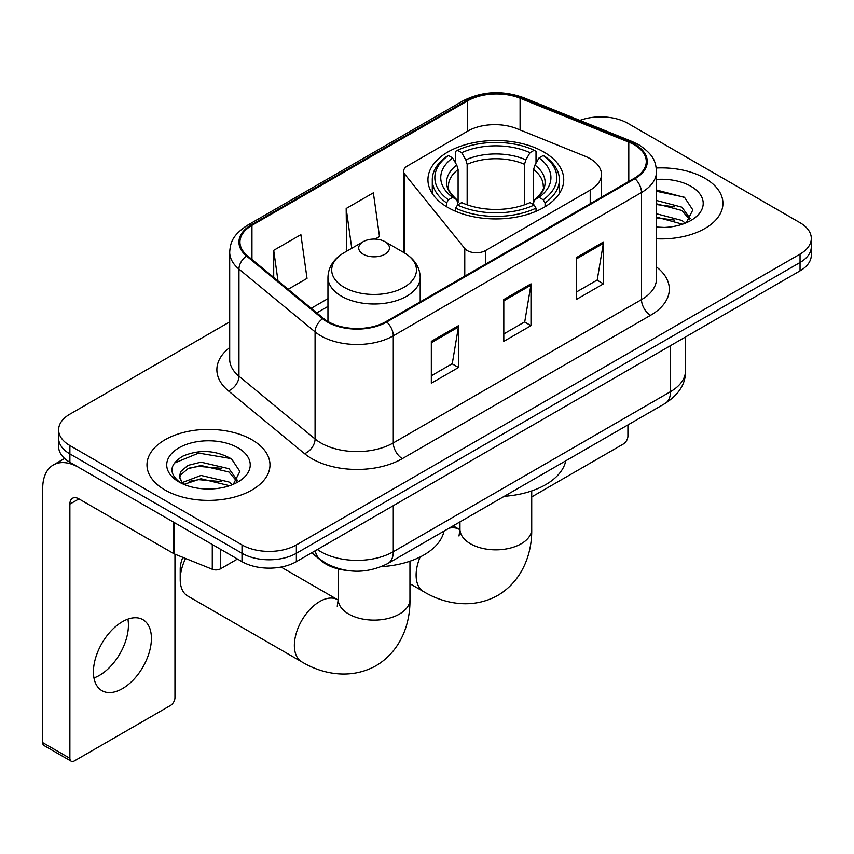 <?xml version="1.0" encoding="UTF-8"?>
<svg xmlns="http://www.w3.org/2000/svg" width="854" height="854" viewBox="0 0 854 854"><rect width="100%" height="100%" fill="white"/><g stroke="black" fill="none" stroke-linecap="round" stroke-linejoin="round"><path stroke-width="1.28" d="M590.21 158.727A38.43 22.193 0 0 0 585.086 156.239L516.883 128.666A38.43 22.193 0 0 0 467.661 131.153L407.39 165.954A12.81 7.398 0 0 0 403.643 171.184A12.81 7.398 0 0 0 404.839 174.312L464.768 248.503A12.81 7.398 0 0 0 485.435 250.606L590.21 190.111A38.43 22.193 0 0 0 601.472 174.419A38.43 22.193 0 0 0 590.21 158.727M543.849 152.023A67.904 39.199 0 0 0 469.849 143.525A67.904 39.199 0 0 0 427.939 179.746A67.904 39.199 0 0 0 447.827 207.458A67.904 39.199 0 0 0 521.826 215.955A67.904 39.199 0 0 0 563.736 179.746A67.904 39.199 0 0 0 543.849 152.023M346.276 570.376A38.43 22.193 180 0 1 321.958 561.302L311.667 552.816M229.694 321.894L69.879 414.158A38.43 22.193 0 0 0 58.616 429.85L58.616 446.589A38.43 22.193 0 0 0 69.879 462.281L242.002 561.654A38.43 22.193 0 0 0 296.359 561.654L800.038 270.857A38.43 22.193 0 0 0 811.3 255.165L811.3 246.795A38.43 22.193 0 0 1 800.038 262.488A38.43 22.193 0 0 0 811.3 246.795L811.3 238.426A38.43 22.193 0 0 0 800.038 222.734L627.914 123.36A38.43 22.193 0 0 0 579.887 120.414M58.616 429.85A38.43 22.193 0 0 0 69.879 445.542L242.002 544.916A38.43 22.193 0 0 0 296.359 544.916L296.359 553.285L800.038 262.488L296.359 553.285A38.43 22.193 0 0 1 242.002 553.285A38.43 22.193 0 0 0 296.359 553.285L296.359 561.654M69.879 445.542L69.879 453.912L242.002 553.285L69.879 453.912A38.43 22.193 0 0 1 58.616 438.219A38.43 22.193 0 0 0 69.879 453.912L69.879 462.281M704.924 178.283A61.499 35.505 0 0 0 656.267 168.003A61.499 35.505 0 0 1 704.924 178.283A61.499 35.505 0 0 1 722.932 203.38A61.499 35.505 0 0 0 704.924 178.283M251.962 439.789A61.499 35.505 0 0 0 184.944 432.092A61.499 35.505 0 0 0 146.984 464.896A61.499 35.505 0 0 0 165.003 490.004A61.499 35.505 0 0 0 232.01 497.701A61.499 35.505 0 0 0 269.981 464.896A61.499 35.505 0 0 0 251.962 439.789A61.499 35.505 0 0 0 184.944 432.092A61.499 35.505 0 0 0 146.984 464.896A61.499 35.505 0 0 0 165.003 490.004A61.499 35.505 0 0 0 232.01 497.701A61.499 35.505 0 0 0 269.981 464.896A61.499 35.505 0 0 0 251.962 439.789M634.266 144.806A40.992 23.666 180 0 1 646.264 161.545A40.992 23.666 180 0 1 634.266 178.272L386.04 321.584A40.992 23.666 180 0 1 323.474 318.425L247.361 255.666A40.992 23.666 180 0 1 239.942 242.098A40.992 23.666 180 0 1 251.951 225.36L467.586 100.857A40.992 23.666 180 0 1 520.086 98.21L628.79 142.148A40.992 23.666 180 0 1 634.266 144.806M634.981 144.39A42.017 24.264 0 0 0 629.377 141.668L520.673 97.73A42.017 24.264 0 0 0 466.86 100.441L251.225 224.944A42.017 24.264 0 0 0 246.518 256.008L322.631 318.766A42.017 24.264 0 0 0 386.766 322.001L634.981 178.7A42.017 24.264 0 0 0 634.981 144.39M431.334 341.354L431.334 383.2L458.513 367.508L458.513 325.662L431.334 341.354M431.334 375.781L452.268 363.687L458.406 327.061A10.248 5.914 -120 0 0 458.513 325.662M452.086 363.793L458.513 367.508M576.279 257.673L576.279 299.519L603.458 283.827L603.458 241.981L576.279 257.673M576.279 292.089L597.213 280.005L603.351 243.369A10.248 5.914 -120 0 0 603.458 241.981M597.031 280.112L603.458 283.827M503.807 299.519L503.807 341.354L530.985 325.673L530.985 283.827L503.807 299.519M503.807 333.935L524.74 321.851L530.878 285.215A10.248 5.914 -120 0 0 530.985 283.827M524.559 321.958L530.985 325.673M656.512 238.778A61.499 35.505 0 0 0 722.932 203.38A61.499 35.505 0 0 1 656.512 238.778M296.359 544.916L800.038 254.118A38.43 22.193 0 0 0 811.3 238.426M288.129 289.282L307.024 278.383L300.886 234.658L273.707 250.35L273.707 277.401M375.077 239.088L379.496 236.537L373.358 192.823L346.18 208.515L346.617 250.105M347.824 250.553L346.18 249.934M346.18 208.515L351.763 248.279M273.707 250.35L277.998 280.934M656.512 227.057L664.156 227.442M656.512 213.778L681.908 220.46L685.292 223.172M656.512 217.097L682.517 224.196M656.512 200.487L681.908 207.18L690.224 218.667M656.512 203.807L681.908 210.5L689.573 219.531M656.512 227.335A41.761 24.115 0 0 0 690.971 220.439A41.761 24.115 0 0 0 690.971 186.332A41.761 24.115 0 0 0 656.512 179.436M686.285 222.766L692.829 209.924L684.556 197.445L656.512 189.983M656.512 191.275L683.99 197.071M656.512 204.565L674.745 206.839M656.512 217.845L674.745 220.118M531.711 496.911L623.388 443.984A6.405 3.694 120 0 0 627.914 436.138L627.914 424.918M446.599 206.743L446.599 202.932L448.425 199.793A60.986 35.206 0 0 1 448.425 155.503L452.62 157.926A55.094 31.801 0 0 0 452.62 197.37L456.762 199.729L458.096 204.672M458.096 202.654L458.096 169.53L456.762 165.068L452.62 157.926M455.662 163.178L455.662 151.318L457.488 150.272A60.986 35.206 0 0 1 534.188 150.272L530.003 152.695A55.094 31.801 0 0 0 461.672 152.695L465.814 159.837L467.159 164.299L467.159 204.8M524.516 204.8L524.516 164.299L525.861 159.837L530.003 152.695M504.308 496.291A70.466 40.682 0 0 0 565.786 460.797M455.662 208.162A63.548 36.69 0 0 0 536.013 208.162L534.188 205.024A60.986 35.206 0 0 1 457.488 205.024L455.662 208.162L455.662 211.344M536.013 211.344L536.013 208.162M448.425 155.503L446.599 156.549A63.548 36.69 0 0 0 432.295 179.746A63.548 36.69 0 0 0 446.599 202.932M534.188 150.272L536.013 151.318L536.013 163.178M457.488 205.024L461.672 202.601A55.094 31.801 0 0 0 530.003 202.601L534.188 205.024M452.62 197.37L448.425 199.793M461.672 152.695L457.488 150.272M456.762 165.068A49.276 28.449 0 0 0 456.762 199.729L456.986 199.879C449.994 193.111 447.133 188.51 448.435 186.097A47.408 27.371 0 0 1 458.096 169.53M545.076 202.932A63.548 36.69 0 0 0 559.381 179.746A63.548 36.69 0 0 0 545.076 156.549L543.251 155.503A60.986 35.206 0 0 1 543.251 199.793L545.076 202.932L545.076 206.743M543.251 199.793L539.055 197.37A55.094 31.801 0 0 0 539.055 157.926L543.251 155.503M539.055 157.926L534.914 165.068L533.579 169.53L533.579 202.654L534.914 199.729L539.055 197.37M533.579 169.53A47.408 27.371 0 0 1 543.24 186.097C544.532 188.531 541.682 193.121 534.689 199.879L534.914 199.729A49.276 28.449 0 0 0 534.914 165.068M533.579 204.672L533.579 202.654M185.564 558.463A35.868 20.709 120 0 0 180.215 579.546L180.215 569.084A23.058 13.312 -60 0 1 182.831 557.352M180.215 579.546A35.868 20.709 120 0 0 187.645 595.964L301.793 661.871A35.868 20.709 -60 0 1 296.295 633.124A35.868 20.709 -60 0 1 319.727 601.515A35.868 20.709 -60 0 1 337.661 599.732L338.205 600.042M363.217 254.225A15.372 8.871 0 0 0 384.951 254.225A15.372 8.871 0 0 0 384.951 241.671L404.038 252.688A42.369 24.456 0 0 1 404.038 287.286A42.369 24.456 0 0 1 344.119 287.286A42.369 24.456 0 0 1 344.119 252.688C333.69 258.89 328.299 267.121 327.957 277.379A46.127 26.623 0 0 0 341.472 296.21A46.127 26.623 0 0 0 391.73 301.985A46.127 26.623 0 0 0 420.2 277.379C419.858 267.121 414.478 258.89 404.038 252.688L384.951 241.671A15.372 8.871 0 0 0 363.217 241.671A15.372 8.871 0 0 0 363.217 254.225M381.386 566.661A70.466 40.682 0 0 0 444.037 531.092M127.897 619.139A40.992 23.666 -60 0 1 99.427 675.375A40.992 23.666 -60 0 1 93.951 677.937M122.421 688.655A40.992 23.666 120 0 0 149.204 652.52A40.992 23.666 120 0 0 142.917 619.673A40.992 23.666 120 0 0 122.421 621.701A40.992 23.666 120 0 0 95.637 657.826A40.992 23.666 120 0 0 101.925 690.683A40.992 23.666 120 0 0 122.421 688.655M220.481 549.229L220.481 568.849L237.476 559.039M173.661 522.2L78.942 467.512A51.251 29.591 -120 0 0 53.311 464.971A51.251 29.591 -120 0 0 42.7 488.435L42.7 742.628L69.879 758.32L69.879 504.127A12.81 7.398 60 0 1 72.526 498.256A12.81 7.398 60 0 1 78.942 498.896L173.661 553.584L173.661 522.2A6.405 3.694 0 0 0 174.515 522.616M69.879 758.32A6.405 3.694 120 0 0 71.202 761.245L44.024 745.563A6.405 3.694 -60 0 1 42.7 742.628M71.202 761.245A6.405 3.694 120 0 0 74.405 760.935L170.437 705.489A6.405 3.694 120 0 0 174.963 697.643L174.963 554.182M220.481 568.849A6.405 3.694 180 0 1 212.283 569.266L174.515 554A6.405 3.694 180 0 1 173.661 553.584M201.533 488.669L211.194 488.958M182.34 482.542L200.989 475.432L228.957 481.976L232.341 484.688M184.058 484.335L200.989 478.752L229.566 485.712M182.628 483.834L179.639 476.82A28.951 16.717 0 0 0 184.315 484.56M179.639 476.82L180.514 471.75L188.008 465.366L200.989 462.153L228.957 468.686L237.273 480.183M179.714 477.226L180.514 475.08L188.008 468.686L200.989 465.473L228.957 472.006L236.622 481.037M233.334 484.282L239.878 471.429L231.594 458.961C215.72 450.122 199.484 449.183 182.863 456.132C169.231 464.555 168.377 473.394 180.29 482.67L180.44 482.766M238.01 447.848A41.761 24.115 0 0 0 178.945 447.848A41.761 24.115 0 0 0 178.945 481.944A41.761 24.115 0 0 0 238.02 481.944A41.761 24.115 0 0 0 238.01 447.848M174.184 463.146L198.704 453.09L231.028 458.577M189.503 468.045L198.704 466.369L221.784 468.344M189.503 481.325L198.704 479.66L221.784 481.635M321.958 560.758L321.958 561.302M404.839 174.312L404.839 253.158M464.768 248.503L464.768 276.141M485.435 250.606L485.435 264.206M590.21 190.111L590.21 203.711M317.368 549.517A51.251 29.591 0 0 0 320.816 551.716A51.251 29.591 0 0 0 393.288 551.716L670.497 391.676A51.251 29.591 0 0 0 685.506 370.753C685.879 383.467 679.111 394.356 665.191 403.408L387.983 563.448A25.62 14.796 60 0 0 393.288 551.716L393.288 505.696M670.497 345.646L670.497 391.676A25.62 14.796 60 0 1 665.191 403.408M315.297 550.723A25.62 17.133 129.5 0 0 319.759 559.05L311.977 552.634M800.038 270.857L800.038 254.118M242.002 561.654L242.002 544.916M656.512 266.971A64.061 36.978 180 0 1 650.567 315.307L402.351 458.619A12.81 7.398 60 0 1 393.288 442.927L641.503 299.626A51.251 29.591 0 0 0 656.512 278.703L656.512 171.579A51.251 29.591 180 0 1 641.503 192.502A12.81 7.398 -120 0 0 634.981 178.7M402.351 458.619A64.061 36.978 180 0 1 311.753 458.619A64.061 36.978 180 0 1 304.579 453.677L228.466 390.929A64.061 36.978 180 0 1 229.694 347.525M320.816 442.927A51.251 29.591 0 0 0 393.288 442.927L393.288 335.814A51.251 29.591 180 0 1 315.073 331.864L238.96 269.106A51.251 29.591 180 0 1 229.694 252.133L229.694 359.256A51.251 29.591 0 0 0 238.96 376.219L315.073 438.977A51.251 29.591 0 0 0 320.816 442.927M656.512 171.579C655.691 162.783 654.879 155.449 638.856 144.796L632.12 141.529A12.81 5.999 112 0 0 629.377 141.668M632.12 141.529L523.427 97.591C502.195 90.076 482.062 91.165 462.996 100.857A12.81 7.398 60 0 1 466.86 100.441M251.225 224.944A12.81 7.398 -120 0 0 247.361 225.349C231.818 235.544 230.409 243.209 229.694 252.133M246.518 256.008A12.81 8.572 129.5 0 0 238.96 269.106L238.96 376.219A12.81 8.572 -50.5 0 1 228.466 390.929M523.427 97.591A12.81 5.999 112 0 0 520.673 97.73M322.631 318.766A12.81 8.572 129.5 0 0 315.073 331.864L315.073 438.977A12.81 8.572 -50.5 0 1 304.579 453.677M386.766 322.001A12.81 7.398 60 0 1 393.288 335.814L641.503 192.502L641.503 299.626A12.81 7.398 60 0 0 650.567 315.307M251.951 225.36L251.951 259.456M628.79 142.148L628.79 181.443M520.086 98.21L520.086 129.968M467.586 100.857L467.586 131.196M327.957 298.633L311.198 308.305M503.807 300.843L530.878 285.215M576.279 258.997L603.351 243.369M431.334 342.689L458.406 327.061M531.711 490.922L531.711 529.128A35.868 20.709 180 0 1 521.207 543.774A35.868 20.709 180 0 1 470.469 543.774A35.868 20.709 180 0 1 459.964 529.128L459.004 536.002M449.065 528.178A35.868 20.709 -60 0 1 459.42 529.448L459.964 529.747M531.711 529.128C532.181 552.666 523.054 580.346 497.85 595.387C472.251 609.681 443.706 603.757 423.541 591.576A35.868 20.709 -60 0 1 420.147 556.979M524.516 164.299A47.408 27.371 0 0 0 467.159 164.299M525.861 159.837A49.276 28.449 0 0 0 465.814 159.837M409.952 561.217L409.952 599.423A35.868 20.709 180 0 1 399.448 614.069A35.868 20.709 180 0 1 348.72 614.069A35.868 20.709 180 0 1 338.205 599.423L337.245 606.297M69.879 504.127L78.942 498.896M174.515 522.691L174.515 554M212.283 569.266L212.283 544.5M403.643 171.184L403.643 252.453M601.472 174.419L601.472 197.21M387.983 563.448C367.359 573.813 346.745 573.813 326.121 563.448L319.759 559.05M685.506 370.753L685.506 336.978M462.996 100.857L247.361 225.349M327.957 306.437L316.759 312.895M423.541 591.576L409.952 583.73M432.295 193.559L432.295 179.746M559.381 193.559L559.381 179.746M459.42 529.448L453.154 525.829M459.964 521.89L459.964 529.128M409.952 599.423C410.422 622.961 401.295 650.641 376.102 665.682C350.492 679.976 321.958 674.052 301.793 661.871M420.2 301.857L420.2 277.379M327.957 321.531L327.957 277.379M363.217 241.671L344.119 252.688M337.661 599.732L281.073 567.067M338.205 568.945L338.205 599.423M53.311 464.971L64.584 458.47"/></g></svg>
